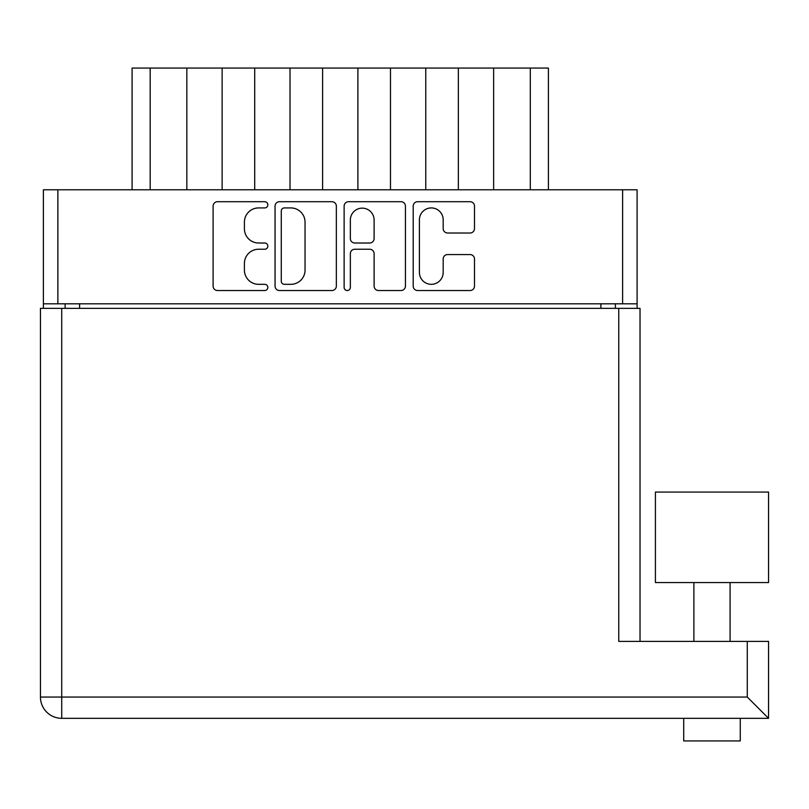<?xml version="1.0" encoding="UTF-8"?>
<svg xmlns="http://www.w3.org/2000/svg" width="809" height="809" viewBox="0 0 809 809"><rect width="100%" height="100%" fill="white"/><g stroke="black" fill="none" stroke-linecap="round" stroke-linejoin="round"><path stroke-width="1.21" d="M419.416 272.441A11.882 11.882 0 0 0 431.298 284.323A11.882 11.882 0 0 0 443.18 272.441L443.18 259.001A4.439 4.439 0 0 1 447.62 254.562L470.049 254.562A4.439 4.439 0 0 1 474.499 259.001L474.499 286.093A4.439 4.439 0 0 1 470.049 290.532L417.636 290.532A4.439 4.439 0 0 1 413.197 286.093L413.197 206.143A4.439 4.439 0 0 1 417.636 201.704L470.049 201.704A4.439 4.439 0 0 1 474.499 206.143L474.499 228.573A4.439 4.439 0 0 1 470.049 233.012L447.62 233.012A4.439 4.439 0 0 1 443.18 228.573L443.18 219.805A11.882 11.882 0 0 0 431.298 207.923A11.882 11.882 0 0 0 419.416 219.805L419.416 272.441M347.243 290.532A3.105 3.105 0 0 0 350.348 287.428L350.348 253.672A4.439 4.439 0 0 1 354.787 249.233L369.673 249.233A4.439 4.439 0 0 1 374.112 253.672L374.112 286.093A4.439 4.439 0 0 0 378.551 290.532L400.981 290.532A4.439 4.439 0 0 0 405.43 286.093L405.43 206.143A4.439 4.439 0 0 0 400.981 201.704L348.568 201.704A4.439 4.439 0 0 0 344.128 206.143L344.128 287.428A3.105 3.105 0 0 0 347.243 290.532M336.352 286.093L336.352 206.143A4.439 4.439 0 0 0 331.912 201.704L279.499 201.704A4.439 4.439 0 0 0 275.06 206.143L275.06 286.093A4.439 4.439 0 0 0 279.499 290.532L331.912 290.532A4.439 4.439 0 0 0 336.352 286.093M637.098 303.82L43.393 303.82L43.393 189.781L637.098 189.781L637.098 308.34M258.627 207.923L264.735 207.923A3.105 3.105 0 0 0 267.84 204.808A3.105 3.105 0 0 0 264.735 201.704L217.54 201.704A4.439 4.439 0 0 0 213.101 206.143L213.101 286.093A4.439 4.439 0 0 0 217.54 290.532L264.735 290.532A3.105 3.105 0 0 0 267.84 287.428A3.105 3.105 0 0 0 264.735 284.323L258.627 284.323A14.218 14.218 0 0 1 244.409 270.105L244.409 263.441A14.218 14.218 0 0 1 258.627 249.233L264.735 249.233A3.105 3.105 0 0 0 267.84 246.118A3.105 3.105 0 0 0 264.735 243.013L258.627 243.013A14.218 14.218 0 0 1 244.409 228.795L244.409 222.131A14.218 14.218 0 0 1 258.627 207.923M43.393 303.82L43.393 308.34M65.114 308.34L65.114 303.82L65.114 308.34M615.376 303.82L615.376 308.34M132.089 189.781L132.089 68.057L150.181 68.057L150.181 189.781M186.839 189.781L186.839 68.057L150.181 68.057M222.131 189.781L222.131 68.057L186.839 68.057M254.714 189.781L254.714 68.057L222.131 68.057M290.016 189.781L290.016 68.057L254.714 68.057M322.599 189.781L322.599 68.057L290.016 68.057M357.891 189.781L357.891 68.057L322.599 68.057M390.474 189.781L390.474 68.057L357.891 68.057M425.767 189.781L425.767 68.057L390.474 68.057M458.349 189.781L458.349 68.057L425.767 68.057M493.642 189.781L493.642 68.057L458.349 68.057M530.299 189.781L530.299 68.057L493.642 68.057M530.299 68.057L548.401 68.057L548.401 189.781M284.384 207.923A3.105 3.105 0 0 0 281.279 211.028L281.279 281.208A3.105 3.105 0 0 0 284.384 284.323L290.825 284.323A14.218 14.218 0 0 0 305.044 270.105L305.044 222.131A14.218 14.218 0 0 0 290.825 207.923L284.384 207.923M374.112 220.028A11.882 11.882 0 0 0 362.23 208.146A11.882 11.882 0 0 0 350.348 220.028L350.348 238.564A4.439 4.439 0 0 0 354.787 243.013L369.673 243.013A4.439 4.439 0 0 0 374.112 238.564L374.112 220.028M655.421 582.561L768.55 582.561L768.55 492.064L655.421 492.064L655.421 582.561M740.265 718.321L740.265 740.943L683.706 740.943L683.706 718.321M747.283 641.395L768.55 641.395L768.55 718.321L61.717 718.321L61.717 697.055L747.283 697.055L747.283 641.395L618.764 641.395L618.764 308.34L640.03 308.34L640.03 641.395M724.733 718.321L699.239 718.321M61.717 308.34L61.717 697.055L40.45 697.055A21.267 21.267 0 0 0 61.717 718.321A21.267 21.267 0 0 1 40.45 697.055L40.45 308.34L618.764 308.34M768.55 718.321L747.283 697.055M57.874 189.781L57.874 303.82M622.617 303.82L622.617 189.781M79.595 303.82L79.595 308.34M600.895 308.34L600.895 303.82M730.082 582.561L730.082 641.395M693.889 582.561L693.889 641.395"/></g></svg>
